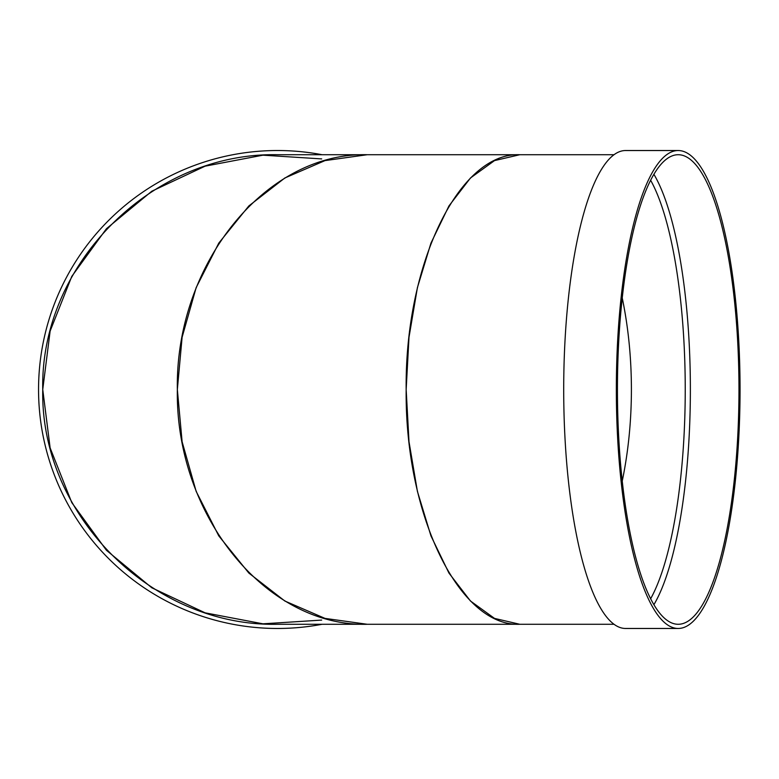 <?xml version="1.0" encoding="UTF-8"?>
<svg xmlns="http://www.w3.org/2000/svg" width="779" height="779" viewBox="0 0 779 779"><rect width="100%" height="100%" fill="white"/><g stroke="black" fill="none" stroke-linecap="round" stroke-linejoin="round"><path stroke-width="1.17" d="M321.698 158.916L262.942 155.177L205.101 166.17L151.817 191.215L106.431 228.724L71.814 276.35L50.129 331.085L42.748 389.5L50.129 447.915L71.814 502.65L106.431 550.276L151.817 587.785L205.101 612.83L262.942 623.823L321.698 620.084M322.097 624.281A238.968 238.968 0 0 1 39.602 411.887A238.968 238.968 0 0 1 322.097 154.719M614.018 154.719L277.528 154.719C152.032 152.09 40.119 264.003 42.748 389.5C40.119 514.997 152.032 626.91 277.528 624.281L367.26 624.281L324.999 618.39L284.861 601.028L248.852 573.062L218.782 535.884L196.152 491.364L182.111 441.742L177.349 389.5L182.111 337.258L196.152 287.636L218.782 243.116L248.852 205.938L284.861 177.972L324.999 160.61L367.26 154.719C265.746 152.09 175.217 264.003 177.349 389.5C175.217 514.997 265.746 626.91 367.26 624.281L519.797 624.281L494.509 618.39L470.487 601.028L448.947 573.062L430.953 535.884L417.408 491.364L409.004 441.742L406.161 389.5L409.004 337.258L417.408 287.636L430.953 243.116L448.947 205.938L470.487 177.972L494.509 160.61L519.797 154.719C459.055 152.09 404.885 264.003 406.161 389.5C404.885 514.997 459.055 626.91 519.797 624.281L614.018 624.281M631.409 389.5C631.37 421.303 628.312 451.81 622.246 481.033C628.312 451.81 631.37 421.303 631.409 389.5C631.37 357.697 628.312 327.19 622.246 297.968C628.312 327.19 631.37 357.697 631.409 389.5M678.197 150.532L625.556 150.532A238.968 61.853 90 0 0 563.704 389.5A238.968 61.853 90 0 0 625.556 628.468L678.197 628.468A238.968 61.853 90 0 0 740.05 389.5A238.968 61.853 90 0 0 678.197 150.532A238.968 61.853 90 0 0 616.345 389.5A238.968 61.853 90 0 0 678.197 628.468M617.435 389.5A234.781 60.762 90 0 0 678.197 624.281A234.781 60.762 90 0 0 738.969 389.5A234.781 60.762 90 0 0 678.197 154.719A234.781 60.762 90 0 0 617.435 389.5M653.902 604.689A234.781 60.762 90 0 0 690.369 389.5A234.781 60.762 90 0 0 653.902 174.311M650.64 598.739A230.584 59.681 90 0 0 685.238 389.5A230.584 59.681 90 0 0 650.64 180.261"/></g></svg>
